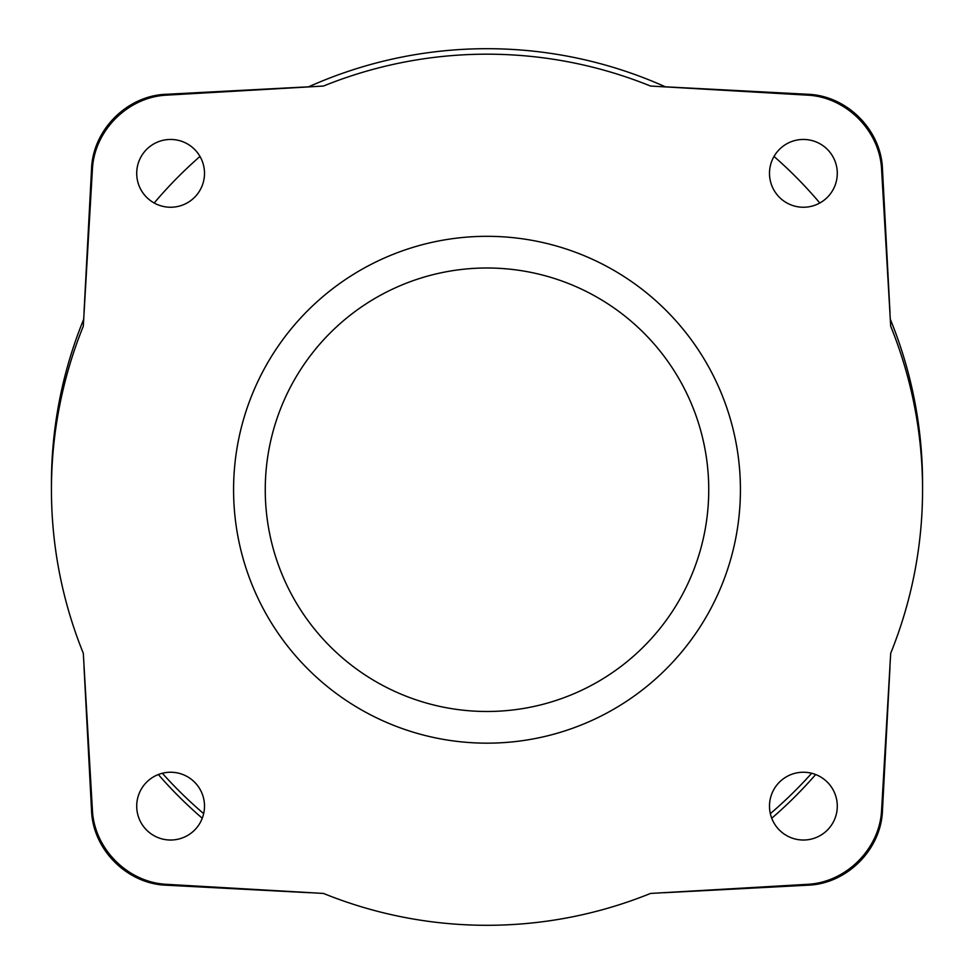<?xml version="1.0" encoding="UTF-8"?>
<svg xmlns="http://www.w3.org/2000/svg" width="974" height="974" viewBox="0 0 974 974"><rect width="100%" height="100%" fill="white"/><g stroke="black" fill="none" stroke-linecap="round" stroke-linejoin="round"><path stroke-width="1.46" d="M650.522 86.041A435.561 435.561 0 0 0 323.478 86.041L166.396 95.16C127.923 97.035 94.295 130.662 92.42 169.135L83.301 326.217A435.561 435.561 0 0 0 83.301 653.262L92.42 810.331C94.295 848.817 127.923 882.444 166.396 884.319L323.478 893.438A435.561 435.561 0 0 0 650.522 893.438L807.604 884.319C846.077 882.444 879.705 848.817 881.58 810.344L890.699 653.262A435.561 435.561 0 0 0 890.699 326.217L881.58 169.135C879.705 130.662 846.077 97.035 807.604 95.16L650.522 86.041M203.663 813.643A435.561 434.745 180 0 1 162.329 773.259M51.452 486.586A435.561 434.745 180 0 1 51.439 483.445A435.561 434.745 180 0 1 83.654 319.35M154.184 202.994A435.561 434.745 180 0 1 199.987 156.437M308.661 86.808A435.561 434.745 180 0 1 487 48.7A435.561 434.745 180 0 1 665.339 86.808M774.013 156.437A435.561 434.745 180 0 1 819.816 202.994M890.346 319.35A435.561 434.745 180 0 1 922.561 483.445A435.561 434.745 180 0 1 922.548 486.586M811.671 773.259A435.561 434.745 180 0 1 770.337 813.643M202.263 818.245A435.561 434.745 180 0 1 158.336 774.537M51.439 489.496A435.561 434.745 180 0 1 51.439 489.252L51.439 483.445M922.561 483.445L922.561 489.252A435.561 434.745 180 0 1 922.561 489.496M815.664 774.537A435.561 434.745 180 0 1 771.737 818.245M487 267.996A221.743 221.743 0 0 1 708.743 489.739A221.743 221.743 0 0 1 487 711.483A221.743 221.743 0 0 1 265.257 489.739A221.743 221.743 0 0 1 487 267.996M487 743.162A253.423 253.423 0 0 1 233.577 489.739A253.423 253.423 0 0 1 487 236.317A253.423 253.423 0 0 1 740.423 489.739A253.423 253.423 0 0 1 487 743.162M769.497 806.131A33.895 33.895 0 0 0 803.392 840.026A33.895 33.895 0 0 0 837.287 806.131A33.895 33.895 0 0 0 803.392 772.236A33.895 33.895 0 0 0 769.497 806.131M136.713 806.131A33.895 33.895 0 0 0 170.608 840.026A33.895 33.895 0 0 0 204.503 806.131A33.895 33.895 0 0 0 170.608 772.236A33.895 33.895 0 0 0 136.713 806.131M769.497 173.348A33.895 33.895 0 0 0 803.392 207.243A33.895 33.895 0 0 0 837.287 173.348A33.895 33.895 0 0 0 803.392 139.452A33.895 33.895 0 0 0 769.497 173.348M136.713 173.348A33.895 33.895 0 0 0 170.608 207.243A33.895 33.895 0 0 0 204.503 173.348A33.895 33.895 0 0 0 170.608 139.452A33.895 33.895 0 0 0 136.713 173.348M663.878 86.735L807.531 94.271C846.783 95.415 881.324 129.98 882.468 169.208L890.005 312.861M890.005 666.618L882.468 810.271C881.336 849.474 846.783 884.075 807.531 885.208L663.878 892.744M310.122 892.744L166.469 885.208C127.217 884.063 92.676 849.498 91.532 810.271L83.995 666.618M83.995 312.861L91.532 169.208C92.664 129.992 127.217 95.403 166.469 94.271L310.122 86.735M92.42 169.135L91.532 169.208C92.725 129.907 127.168 95.464 166.469 94.271L166.396 95.16M166.396 884.319L166.469 885.208C127.168 884.015 92.725 849.572 91.532 810.271L92.42 810.344M881.58 810.344L882.468 810.271C881.275 849.572 846.832 884.015 807.531 885.208L807.604 884.319M807.604 95.16L807.531 94.271C846.832 95.464 881.275 129.907 882.468 169.208L881.58 169.135"/></g></svg>
